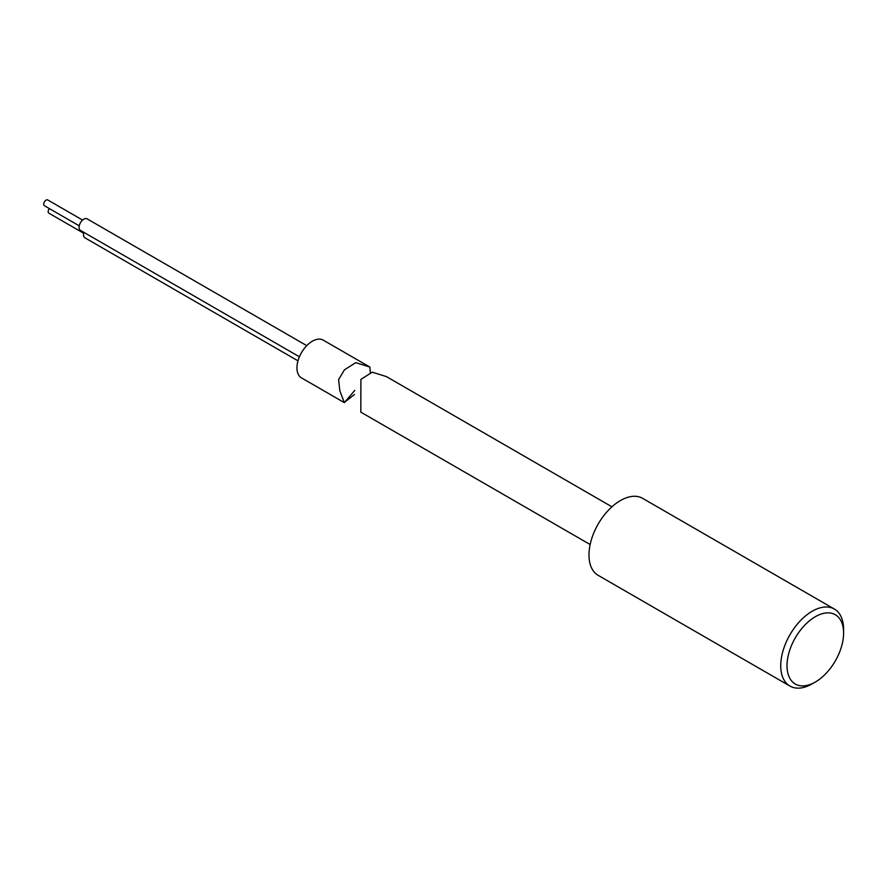 <?xml version="1.0" encoding="UTF-8"?>
<svg xmlns="http://www.w3.org/2000/svg" width="888" height="888" viewBox="0 0 888 888"><rect width="100%" height="100%" fill="white"/><g stroke="black" fill="none" stroke-linecap="round" stroke-linejoin="round"><path stroke-width="1.33" d="M812.165 683.86L815.306 682.051A40.016 23.099 -60 0 1 787.012 665.711A40.016 23.099 -60 0 1 815.306 616.716A40.016 23.099 -60 0 1 843.6 633.044A40.016 23.099 -60 0 1 815.306 682.051L812.165 683.86A44.456 25.663 -60 0 1 789.943 686.069A44.456 25.663 -60 0 1 783.127 650.449A44.456 25.663 -60 0 1 812.165 611.266A44.456 25.663 -60 0 1 834.398 609.068A44.456 25.663 -60 0 1 843.6 629.414L843.6 633.044M789.943 686.069L598.19 575.357A44.456 25.663 -60 0 1 591.375 539.738A44.456 25.663 -60 0 1 620.412 500.566A44.456 25.663 -60 0 1 642.646 498.357L834.398 609.068M83.694 233.267L48.862 213.153A3.33 1.92 -60 0 1 49.351 208.591M79.232 225.841L44.4 205.727A3.33 1.92 -60 0 1 44.988 201.043A3.33 1.92 -60 0 1 47.73 199.955L82.573 220.069M299.423 356.81L80.453 230.392A6.671 3.852 -60 0 1 81.629 221.023A6.671 3.852 -60 0 1 87.124 218.848L306.76 345.654M298.002 360.839L84.915 237.818A6.671 3.852 -60 0 1 83.916 232.39M354.479 394.45L344.833 402.064M344.6 402.331L354.778 390.398L344.344 402.63L339.804 390.698L338.617 379.598L344.411 369.852L355.744 362.659L369.852 367.044L370.263 372.25M369.852 367.044L323.243 340.137A21.778 12.576 120 0 0 305.294 347.264A21.778 12.576 120 0 0 301.465 377.866L344.344 402.63M611.932 506.804L386.347 376.568L372.25 372.183L360.905 379.376L360.817 412.01M590.143 544.533L360.772 412.11"/></g></svg>
